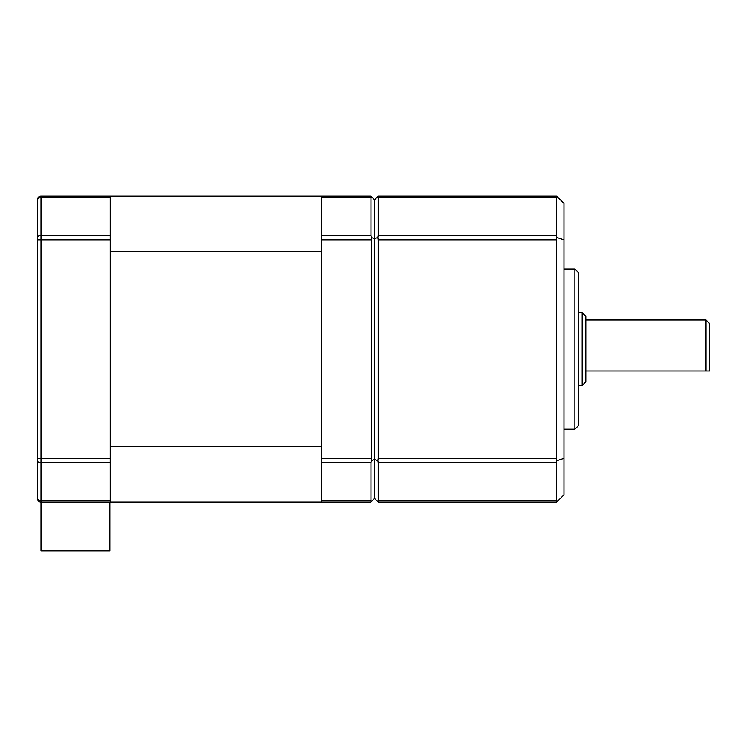 <?xml version="1.0" encoding="UTF-8"?>
<svg xmlns="http://www.w3.org/2000/svg" width="747" height="747" viewBox="0 0 747 747"><rect width="100%" height="100%" fill="white"/><g stroke="black" fill="none" stroke-linecap="round" stroke-linejoin="round"><path stroke-width="1.12" d="M582.184 312.676L585.825 316.317L585.825 381.876L582.184 385.517L582.184 312.676L578.542 312.676M574.901 268.976L578.542 272.618L578.542 425.575L574.901 429.217L574.901 268.976L563.976 268.976M706.008 319.968L709.65 323.61L709.65 370.951L706.008 370.951L706.008 319.968L585.825 319.968M585.825 370.951L706.008 370.951M378.234 462.729L378.234 500.602L556.692 500.602L556.692 462.729L378.234 462.729L377.87 460.638L374.592 459.564L374.592 199.776L378.234 196.134L556.692 196.134L563.976 203.417L563.976 494.775L556.692 502.059L378.234 502.059L378.234 500.602M378.234 197.591L378.234 235.473L556.692 235.473L556.692 197.591L378.234 197.591L377.87 196.508M378.234 239.843L378.234 458.359L556.692 458.359L556.692 239.843L378.234 239.843L377.87 237.555L374.592 238.638L371.315 237.555L370.951 235.473L370.951 196.134L321.425 196.134L321.425 197.591L370.951 197.591L371.315 196.508L374.592 199.776M377.87 237.555L378.234 235.473M377.87 460.638L378.234 458.359M109.828 502.059L40.992 502.059L40.992 550.866L109.828 550.866L109.828 502.059L370.951 502.059L370.951 462.729L371.315 460.638L374.592 459.564L374.592 498.417L377.87 501.695M556.692 235.473L556.692 239.843M563.976 239.843L557.057 237.555M557.057 196.508L556.692 197.591M556.692 458.359L556.692 462.729M563.976 458.359L557.057 460.638M556.692 500.602L557.057 501.695M371.315 460.638L371.315 237.555M370.951 502.059L321.425 502.059L321.425 197.591M374.592 498.417L371.315 501.695M110.192 458.359L40.992 458.359L40.992 502.059A3.642 3.642 0 0 1 37.35 498.417L37.35 460.544L37.35 498.417A3.642 3.642 0 0 0 40.992 502.059L110.192 502.059L110.192 197.591L40.992 197.591A3.642 2.913 180 0 0 37.35 200.504L37.35 199.776A3.642 3.642 0 0 1 40.992 196.134L40.992 458.359L37.35 458.359L37.35 460.544L37.35 199.776A3.642 3.642 0 0 1 40.992 196.134L321.425 196.134M110.192 251.646L321.425 251.646L321.425 446.557L110.192 446.557L110.192 251.646M110.192 197.591L110.192 196.134M37.35 200.504L37.35 239.843L110.192 239.843M321.425 239.843L370.951 239.843M321.425 235.473L370.951 235.473M321.425 500.602L370.951 500.602M321.425 462.729L370.951 462.729M321.425 458.359L370.951 458.359M37.35 237.658A3.642 2.185 180 0 1 40.992 235.473L110.192 235.473M37.35 497.689A3.642 2.913 0 0 0 40.992 500.602L110.192 500.602M37.35 460.544A3.642 2.185 0 0 0 40.992 462.729L110.192 462.729M37.35 498.417A3.642 3.642 0 0 0 40.992 502.059M582.184 385.517L578.542 385.517M574.901 429.217L563.976 429.217"/></g></svg>
